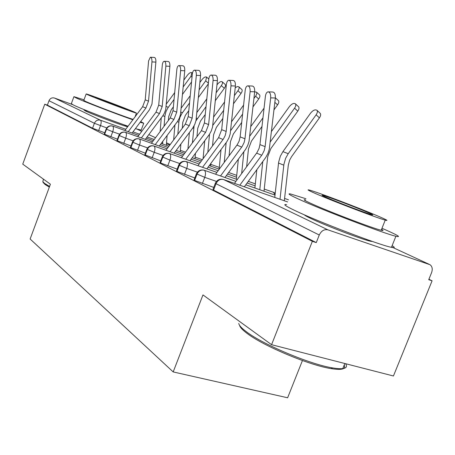 <?xml version="1.0" encoding="UTF-8"?>
<svg xmlns="http://www.w3.org/2000/svg" width="455" height="455" viewBox="0 0 455 455"><rect width="100%" height="100%" fill="white"/><g stroke="black" fill="none" stroke-linecap="round" stroke-linejoin="round"><path stroke-width="0.68" d="M372.406 241.451L370.905 241.321C364 240.223 324.933 225.344 310.549 218.343C306.738 216.517 304.668 215.34 304.349 214.811M124.96 125.159L127.576 126.638C126.843 127.229 92.638 114.523 85.529 111.009L84.056 110.07L86.985 110.804L86.706 111.555M432.091 280.798L428.729 279.688L431.585 272.659C432.807 269.081 432.278 266.431 429.998 264.702L327.918 229.849C324.216 229.081 321.338 230.799 319.268 235.007L316.265 242.612L312.346 241.321L271.572 344.697L393.438 375.989L432.091 280.798L428.906 279.256M302.438 360.531L287.628 397.778L173.184 371.928L30.127 239.006L50.408 184.212L22.75 164.141L44.761 104.195L47.383 105.133L92.558 128.23L94.395 123.288L48.998 100.731L47.383 105.133M48.998 100.731C50.158 98.32 51.967 97.415 54.435 98.024L72.516 104.57M312.346 241.321L44.761 104.195M271.572 344.697L202.97 294.914L173.184 371.928M104.741 132.797L92.558 128.23M316.265 242.612L213.566 190.099L212.923 189.547L215.317 183.314M213.742 187.414L194.626 180.419L194.046 179.93L196.35 173.895M194.797 177.95L177.006 171.41L176.477 170.972L178.701 165.125M177.177 169.135L160.575 163.009L160.092 162.611L162.236 156.947M160.74 160.899L144.77 154.797L146.84 149.303M145.373 153.198L130.414 147.471L132.416 142.136M130.977 145.975L116.935 140.595L118.874 135.414M117.458 139.19L104.252 134.117L106.129 129.083M138.707 135.414L112.675 126.098C109.9 125.432 107.841 126.501 106.493 129.3L104.593 134.384M185.532 152.163L180.351 150.309M168.947 146.231L161.201 143.462M153.369 140.658L146.237 138.104M152.442 141.909L125.608 132.337C122.776 131.66 120.66 132.763 119.267 135.647L117.305 140.885M202.333 159.711L195.11 157.134M184.628 153.392L176.199 150.383M168.031 147.471L160.279 144.707M167.036 148.813L139.361 138.963C136.454 138.274 134.288 139.418 132.849 142.392L130.824 147.79M219.31 167.412L210.79 164.38M201.36 161.024L192.181 157.76M183.644 154.723L175.215 151.72M182.58 156.162L154.006 146.021C151.032 145.327 148.802 146.51 147.318 149.581L145.213 155.149M236.731 175.368L228.626 172.49M219.139 169.129L209.243 165.62M200.314 162.452L191.123 159.187M199.171 163.999L169.635 153.557C166.587 152.846 164.295 154.08 162.759 157.248L160.575 163.009M255.335 183.871L248.299 181.369M236.543 177.211L227.506 174.02M218.144 170.705L208.111 167.161M216.91 172.382L186.351 161.61C183.223 160.894 180.868 162.173 179.276 165.455L177.006 171.41M275.212 193.278L273.705 192.391L264.241 189.058M255.124 185.845L247.093 183.012M237.26 179.549L226.283 175.681M235.935 181.363L204.267 170.25C201.064 169.522 198.636 170.852 196.981 174.254L194.626 180.419M288.487 199.802L284.58 198.431M275.013 195.076L245.78 184.815M151.942 61.914C152.044 59.019 151.509 57.455 150.343 57.222L148.592 60.902L145.23 99.855L148.529 101.141L151.942 61.914L155.883 62.113L151.964 104.093L149.32 109.974L132.126 133.059M150.571 57.233L154.279 57.427C155.451 57.666 155.985 59.224 155.883 62.113M128.27 131.677L145.907 108.034L148.529 101.141M124.886 130.466L142.625 106.697L145.23 99.855M192.016 77.202L190.975 76.286L191.874 72.663C190.725 72.135 189.24 72.982 187.42 75.194L183.871 80.046M166.302 145.287L167.121 135.482M168.378 120.456L168.703 116.582L171.251 109.763L173.372 106.857M182.523 94.333L191.555 81.968M190.975 76.286L183.223 86.888M174.066 99.423L167.901 107.88L165.95 111.68L164.932 115.826L164.056 126.274M174.697 92.593L166.462 103.848M161.263 117.902L160.143 131.535M162.816 141.289L162.594 143.956M165.853 66.123C165.956 63.126 165.387 61.51 164.141 61.277C163.18 61.561 162.566 62.818 162.298 65.048L158.715 105.116L162.207 106.476L165.853 66.123L169.886 66.322L165.717 109.507L164.46 112.994L162.987 115.559L145.299 139.361M164.403 61.288L168.162 61.482C169.419 61.715 169.988 63.33 169.886 66.322M141.357 137.956L159.5 113.574L162.207 106.476M137.768 136.676L156.025 112.157L158.715 105.116M180.618 70.593C180.732 67.482 180.123 65.81 178.787 65.583C177.774 65.884 177.126 67.175 176.841 69.45L173.019 110.696L176.733 112.146L180.618 70.593L184.747 70.787L180.481 114.506L179.321 118.146L177.49 121.485L159.278 146.049M179.082 65.6L182.904 65.787C184.247 66.015 184.861 67.681 184.747 70.787M155.246 144.616L173.929 119.449L176.733 112.146M151.435 143.262L170.238 117.947L173.019 110.696M196.332 75.348C196.452 72.117 195.792 70.388 194.359 70.161C193.295 70.485 192.607 71.805 192.311 74.131L188.222 116.628L192.169 118.169L196.332 75.348L200.558 75.536L195.997 120.592L194.797 124.34L192.909 127.787L174.14 153.164M194.706 70.178L198.573 70.366C200.018 70.588 200.678 72.311 200.558 75.536M170.016 151.703L189.274 125.705L192.169 118.169M165.961 150.264L185.344 124.101L188.222 116.628M213.082 80.416C213.207 77.049 212.496 75.257 210.955 75.047C209.829 75.388 209.107 76.747 208.794 79.119L204.409 122.941L208.618 124.585L213.082 80.416L217.41 80.603L212.53 127.07L211.279 130.943L209.328 134.498L189.974 160.746M211.353 75.064L215.266 75.24C216.825 75.456 217.536 77.242 217.41 80.603M185.754 159.256L205.614 132.365L208.618 124.585M181.426 157.726L201.429 130.659L204.409 122.941M208.384 83.18L205.706 80.825L206.598 77.088C205.387 76.514 203.834 77.367 201.946 79.665L199.876 82.497M180.22 151.822L180.891 144.042M182.262 128.264L182.785 122.298L185.412 115.286L188.797 110.639M198.408 97.461L208.316 83.868M205.706 80.825L199.159 89.8M189.53 102.995L181.994 113.352L179.987 117.265L178.934 121.531L177.825 134.253M190.236 95.709L181.226 108.051M174.925 124.966L173.656 139.878M176.466 150.025L176.432 150.469M222.216 81.786L225.197 84.442C225.816 85.239 225.526 86.524 224.326 88.287L221.329 85.631C222.535 83.862 222.831 82.577 222.216 81.786C220.937 81.149 219.31 82.019 217.336 84.403L216.972 84.909M194.968 158.749L195.457 153.318M196.958 136.71L197.715 128.361L200.433 121.138L205.25 114.512M215.369 100.6L224.326 88.287M221.329 85.631L216.176 92.718M206.035 106.641L195.946 120.825M206.82 98.849L196.941 112.413M194.092 125.819L192.397 142.881M189.394 132.564L187.943 148.904M238.807 86.774L241.844 89.504C242.487 90.346 242.196 91.665 240.979 93.468L237.931 90.738C239.154 88.935 239.444 87.61 238.807 86.774L237.317 86.569L235.218 87.775M210.625 166.109L210.881 163.39M212.53 145.873L213.577 134.799L216.387 127.354L222.848 118.454M233.529 103.734L240.979 93.468M237.931 90.738L234.388 95.613M223.689 110.349L212.838 125.318M224.56 101.988L213.702 116.929M209.527 134.197L207.838 152.237M204.727 140.754L203.072 158.704M259.464 94.811L259.555 94.896C260.226 95.783 259.936 97.142 258.702 98.98L255.591 96.176C256.836 94.333 257.126 92.974 256.461 92.092L254.663 91.899M229.064 155.849L230.457 141.653L233.369 133.975L241.713 122.446M253.014 106.834L258.702 98.98M255.591 96.176L253.941 98.456M242.617 114.091L230.679 130.579M243.59 105.105L231.629 121.61M221.016 149.621L219.117 169.379M226.158 142.643L224.23 162.418M49.333 187.113L45.108 184.502L43.253 182.603M43.447 179.162L42.81 181.681L44.607 183.405L49.589 186.431M84.004 99.821L73.92 96.659L76.19 97.962C83.783 101.493 116.11 113.955 132.854 119.79M73.881 96.767L71.333 103.666L73.556 105.077C80.791 108.62 110.741 120.245 128.06 126.223M133.184 119.352C128.168 118.112 92.905 104.815 85.5 101.368L83.794 100.39L86.154 94.003M134.288 112.015C124.966 107.977 87.07 93.73 86.177 93.946L87.917 94.845C96.193 98.513 135.772 113.397 136.46 113.113L134.288 112.015M96.341 97.967C101.801 100.373 127.104 109.888 127.571 109.712L126.223 109.029C120.325 106.464 95.721 97.216 95.175 97.364L96.341 97.967M135.385 128.685L141.192 130.045M140.168 122.276L143.74 123.259L140.686 121.576M344.173 365.12C346.118 369.141 341.756 370.307 331.081 368.618C309.286 365.263 263.28 345.897 247.184 333.475C242.526 330.012 239.984 327.287 239.557 325.302M238.75 323.448C239.114 325.473 241.719 328.283 246.564 331.877C263.041 344.56 310.299 364.444 332.616 367.907C337.018 368.658 340.403 368.891 342.774 368.601C346.465 368.089 347.392 366.457 345.572 363.699M305.948 198.75L290.745 194.023C286.883 193.238 289.499 194.933 298.588 199.102C320.98 209.482 384.674 233.802 395.896 236.259C401.458 237.516 398.057 235.4 385.698 229.906L381.973 228.279M286.604 204.619C282.68 204.005 285.222 205.865 294.237 210.21C316.43 221.033 380.061 245.33 391.454 247.332C394.974 248.06 395.196 247.509 392.113 245.677M381.546 229.348C383.656 230.509 383.537 230.804 381.188 230.241C373.31 228.552 327.998 211.274 311.391 203.63C304.537 200.501 302.581 199.239 305.515 199.853M377.968 216.079C358.995 207.924 316.373 191.748 309.36 190.054C306.471 189.325 308.473 190.469 315.378 193.483C332.116 200.831 377.474 218.133 385.237 220.123C388.997 221.119 386.574 219.771 377.968 216.079M326.889 197.635C337.946 202.475 366.855 213.486 371.752 214.732C374.067 215.34 372.554 214.493 367.213 212.195C355.224 207.025 327.452 196.475 322.862 195.354C320.911 194.859 322.248 195.622 326.889 197.635M230.975 85.83C231.106 82.315 230.338 80.461 228.666 80.262C227.477 80.632 226.715 82.025 226.385 84.442L221.682 129.681L226.18 131.438L230.975 85.83L235.406 86.012L230.173 133.986L228.876 137.984L226.857 141.659L206.871 168.845M229.138 80.285L233.091 80.45C234.769 80.649 235.542 82.503 235.406 86.012M202.549 167.321L223.422 138.968L225.157 135.658L226.18 131.438M197.925 165.688L218.593 137.649L221.682 129.681M278.324 100.532L278.443 100.646C279.137 101.584 278.852 102.984 277.595 104.855L274.848 102.352M274.996 101.084L275.366 97.848M246.638 166.746L248.458 148.961L251.484 141.033L261.989 126.473M273.984 109.86L277.595 104.855M262.967 117.845L249.778 136.108M264.059 108.159L250.847 126.444M238.346 159.239L236.344 179.225M243.88 151.708L241.662 173.543M250.131 91.631C250.267 87.951 249.431 86.023 247.617 85.847C246.365 86.245 245.563 87.678 245.217 90.141L240.149 136.887L244.966 138.769L250.131 91.631L254.675 91.802L249.044 141.386L247.696 145.52L245.603 149.325L224.946 177.507M248.18 85.87L252.15 86.029C253.975 86.205 254.817 88.128 254.675 91.802M220.521 175.954L242.1 146.555L244.119 142.523L244.966 138.769M215.562 174.214L237.305 144.61L239.085 141.215L240.149 136.887M298.463 106.641L298.628 106.794C299.345 107.79 299.06 109.234 297.786 111.134L294.567 108.171C295.847 106.265 296.131 104.815 295.42 103.825C293.782 102.847 291.78 103.763 289.403 106.578L271.498 131.427M264.014 191.214L267.699 156.77L270.844 148.575L297.786 111.134M294.567 108.171L270.293 141.875M256.819 169.721L254.897 188.017M262.785 161.565L259.799 189.735M270.685 97.848C270.833 93.992 269.917 91.984 267.944 91.836C266.619 92.268 265.771 93.741 265.407 96.255L259.942 144.61L265.111 146.629L270.685 97.848L275.349 98.013L269.28 149.32L267.87 153.597L265.709 157.538L244.329 186.8M268.609 91.865L272.59 92.012C274.581 92.16 275.497 94.162 275.349 98.013M239.796 185.219L262.125 154.689L264.219 150.52L265.111 146.629M234.473 183.359L256.984 152.601L259.06 148.466L259.942 144.61M320.03 113.181L320.246 113.386C320.98 114.438 320.701 115.928 319.41 117.856L316.134 114.802C317.425 112.874 317.709 111.384 316.981 110.332C315.235 109.228 313.108 110.15 310.6 113.102L282.913 151.64L280.32 156.247L278.642 162.168L274.757 197.43M284.318 200.774L288.311 165.137L289.653 160.086L291.581 156.656L319.41 117.856M316.134 114.802L288.22 153.693L285.603 158.34L283.909 164.312L280.007 199.267M54.435 98.024L100.418 120.194L125.773 129.283M133.008 131.876L139.583 134.236M147.107 136.932L154.234 139.492M166.422 143.86L169.806 145.077M170.221 144.514L166.513 142.796M155.547 137.723L148.831 134.617M141.744 131.336L137.342 129.3M106.743 127.923L94.395 123.288C95.704 120.569 97.711 119.54 100.418 120.194C101.397 120.99 101.414 122.827 100.475 125.694L98.627 130.648M429.207 264.332L391.607 246.94M287.657 201.94L223.524 179.532L327.918 229.849M319.268 235.007L216.017 183.712L213.566 190.099M222.939 179.367L223.524 179.532C220.237 178.792 217.735 180.186 216.017 183.712L215.369 183.189C216.967 180.066 219.481 178.787 222.905 179.361M112.357 126.001C109.496 125.409 107.425 126.427 106.146 129.044L112.709 131.757L110.81 136.853M112.459 126.029L112.675 126.098C113.648 126.996 113.665 128.879 112.715 131.757L112.709 131.757M119.54 134.174L112.715 131.757M133.139 140.817L125.705 138.189L123.732 143.439M147.63 147.892L139.52 145.031L137.478 150.446M163.095 155.434L154.228 152.323L152.118 157.902M179.645 163.493L169.937 160.097L167.741 165.87M197.39 172.132L186.732 168.424L184.463 174.39M216.472 181.408L204.75 177.348L202.384 183.524M125.261 132.229C122.332 131.637 120.205 132.684 118.891 135.368L125.699 138.195M125.37 132.257L125.608 132.337C126.649 133.275 126.683 135.226 125.705 138.189M138.98 138.849C135.977 138.257 133.793 139.338 132.439 142.085L139.514 145.037C140.527 141.971 140.476 139.952 139.361 138.963L139.088 138.877M153.591 145.896C150.508 145.304 148.267 146.419 146.863 149.24L154.228 152.323C155.269 149.16 155.195 147.062 154.006 146.021L153.693 145.924M169.175 153.42C166.012 152.829 163.709 153.983 162.264 156.878L169.931 160.103C171.012 156.833 170.909 154.655 169.635 153.557L169.277 153.443M254.755 183.655L255.323 183.945M185.845 161.468C182.597 160.877 180.225 162.071 178.735 165.04L186.732 168.424M185.936 161.485L186.351 161.61C187.722 162.771 187.852 165.04 186.738 168.424M273.387 192.277L275.048 194.78M203.709 170.09C200.376 169.51 197.936 170.744 196.389 173.787L204.75 177.348C205.91 173.844 205.745 171.478 204.267 170.25L203.777 170.107M142.625 106.697L145.907 108.034M168.304 107.295L166.223 106.493M164.864 116.531L162.879 115.718M156.025 112.157L159.5 113.574M170.238 117.947L173.929 119.449M185.344 124.101L189.274 125.705M201.429 130.659L205.614 132.365M182.415 112.755L180.84 112.146M178.855 122.253L177.376 121.65M197.373 118.545L196.378 118.158M193.699 128.327L192.789 127.957M213.276 124.698L212.929 124.562M218.593 137.649L223.064 139.475M236.941 145.128L241.73 147.079M256.603 153.142L261.744 155.235M288.22 153.693L282.913 151.64M283.795 165.182L278.534 163.032M305.311 215.232L305.197 215.522M192.454 73.17L191.874 72.663M208.799 79.034L206.598 77.088M259.555 94.896L256.461 92.092M43.35 182.813L42.81 181.681M124.971 125.136L124.681 125.904M135.061 116.833L136.46 113.113M143.74 123.259L141.118 130.244M366.764 239.472L366.491 240.149M344.822 363.505L342.774 368.601M322.72 195.724L322.862 195.354M381.188 230.241L385.237 220.123M395.896 236.259L391.454 247.332M331.081 368.618L332.616 367.907M278.443 100.646L275.372 97.831M298.628 106.794L295.42 103.825M320.246 113.386L316.981 110.332"/></g></svg>
